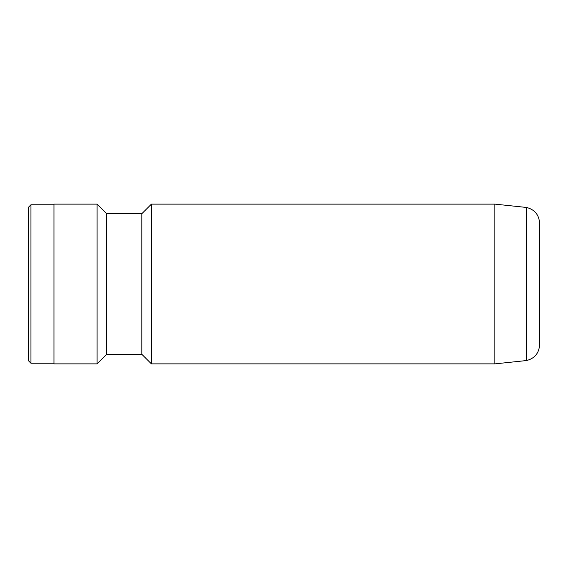 <?xml version="1.0" encoding="UTF-8"?>
<svg xmlns="http://www.w3.org/2000/svg" width="568" height="568" viewBox="0 0 568 568"><rect width="100%" height="100%" fill="white"/><g stroke="black" fill="none" stroke-linecap="round" stroke-linejoin="round"><path stroke-width="0.85" d="M539.6 284L539.6 344.84C539.018 353.168 534.687 358.401 526.614 360.531L526.614 207.469C534.687 209.599 539.018 214.832 539.6 223.16L539.6 284M494.87 363.875L494.87 204.125L151.407 204.125L151.407 363.875L494.87 363.875L526.614 360.531M151.407 363.875L141.822 354.29L141.822 213.71L106.677 213.71L97.093 204.125L53.96 204.125L53.96 363.875L97.093 363.875L97.093 204.125M141.822 354.29L106.677 354.29L106.677 213.71M53.96 363.236L30.956 363.236L30.956 204.764L53.96 204.764M30.956 363.236L28.4 360.68L28.4 207.32L30.956 204.764M106.677 354.29L97.093 363.875M141.822 213.71L151.407 204.125M494.87 204.125L526.614 207.469"/></g></svg>
